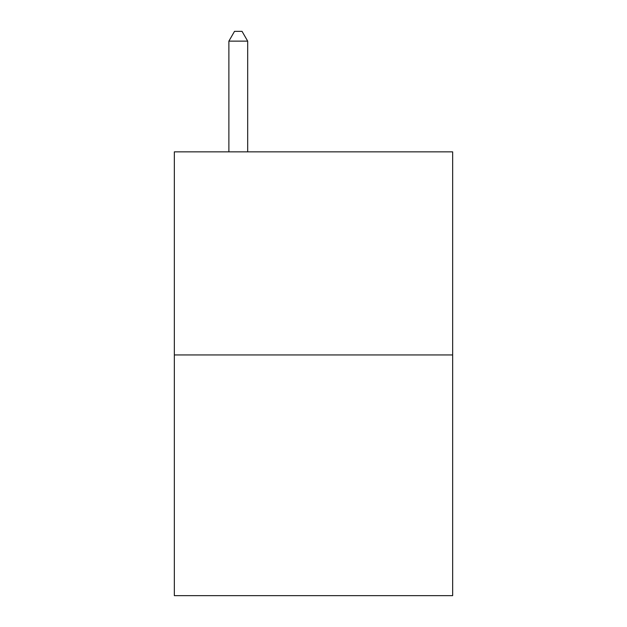<?xml version="1.0" encoding="UTF-8"?>
<svg xmlns="http://www.w3.org/2000/svg" width="627" height="627" viewBox="0 0 627 627"><rect width="100%" height="100%" fill="white"/><g stroke="black" fill="none" stroke-linecap="round" stroke-linejoin="round"><path stroke-width="0.94" d="M452.655 354.945L452.655 151.852L174.345 151.852L174.345 595.65L452.655 595.65L452.655 354.945L174.345 354.945M247.681 151.852L247.681 41.131L228.879 41.131L228.879 151.852M228.879 41.131L234.522 31.35L242.038 31.35L247.681 41.131"/></g></svg>
